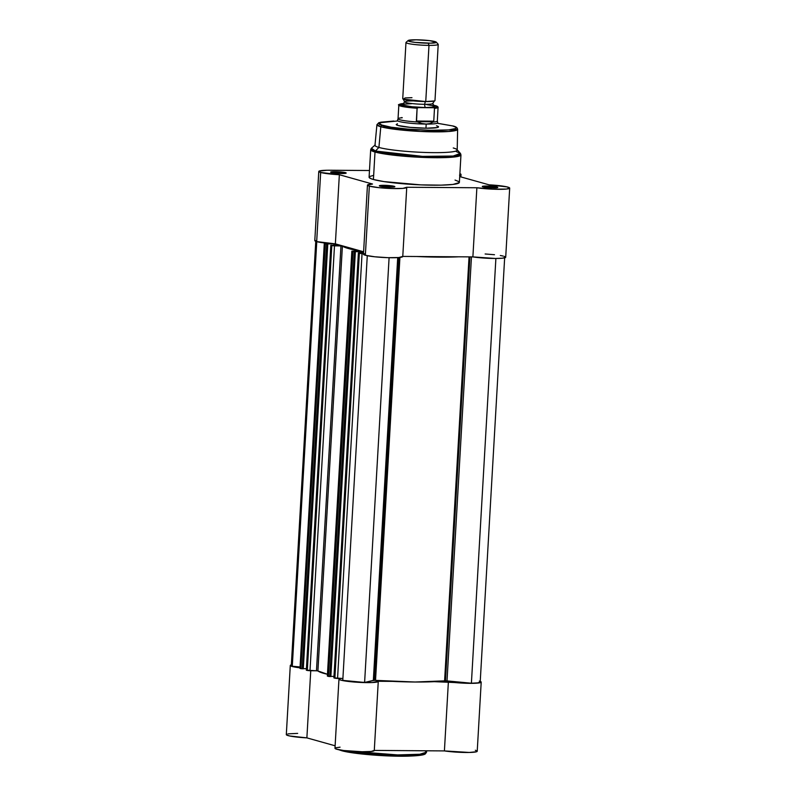 <?xml version="1.0" encoding="UTF-8"?>
<svg xmlns="http://www.w3.org/2000/svg" width="796" height="796" viewBox="0 0 796 796"><rect width="100%" height="100%" fill="white"/><g stroke="black" fill="none" stroke-linecap="round" stroke-linejoin="round"><path stroke-width="1.19" d="M341.444 750.628A1.413 1.264 -74.3 0 1 340.758 750.081A1.413 1.264 105.7 0 0 341.444 750.628A1.413 1.264 -74.3 0 0 341.763 750.678L385.911 755.812L416.179 755.732L425.004 753.265M424.935 750.777L426.527 752.15L419.79 754.25L397.622 754.926L349.514 751.116A45.223 4.766 3.3 0 0 398.567 754.946A45.223 4.766 3.3 0 0 426.527 752.15L425.363 753.912C424.606 754.031 425.273 755.563 408.139 756.15C387.234 756.767 352.399 753.921 341.464 750.638L338.778 749.723M297.664 733.395L288.232 733.842M287.048 734.111L286.351 734.778L289.585 735.962L306.878 737.872L335.126 745.792L306.878 737.872L310.748 670.739L306.878 737.872A19.681 2.07 3.3 0 1 286.311 734.618L290.291 665.476A19.681 2.07 -176.7 0 1 291.336 664.879M340.041 747.175L335.564 747.812M335.126 748.041L336.3 749.106L343.713 750.509L362.13 751.742L371.215 751.464L374.259 750.419L444.407 750.917L469.292 752.459L476.635 751.722L477.122 751.036L475.331 750.25M479.321 681.107L481.112 681.893L480.625 682.58L473.282 683.316L434.248 681.674L448.387 681.774L444.407 750.917A19.681 2.07 3.3 0 0 465.501 752.479A19.681 2.07 3.3 0 0 477.222 751.265L481.202 682.122A19.681 2.07 -176.7 0 1 469.481 683.336A19.681 2.07 -176.7 0 1 448.387 681.774L444.407 750.917L374.289 750.419M340.22 678.481A19.681 2.07 -176.7 0 0 338.967 679.127A19.681 2.07 -176.7 0 0 358.499 682.331A19.681 2.07 -176.7 0 0 378.269 681.396A19.681 2.07 -176.7 0 0 378.239 681.277L392.388 681.376L378.239 681.277L372.15 682.54L354.31 682.043L341.295 680.252L339.116 679.406L340.27 678.471M299.823 667.804L290.868 666.013L290.401 665.277L292.222 664.7M343.792 751.195L358.817 753.633L383.443 755.693L403.781 756.2L418.805 755.474M338.967 679.127L334.977 748.27A19.681 2.07 3.3 0 0 354.509 751.474A19.681 2.07 3.3 0 0 374.279 750.529L378.269 681.396M300.012 667.834A19.681 2.07 -176.7 0 1 290.291 665.476M480.237 681.406A19.681 2.07 -176.7 0 1 481.202 682.122M374.369 680.321L398.746 257.536L374.369 680.321L364.608 682.461L342.787 680.391A18.676 1.97 3.3 0 0 364.608 682.461L373.334 680.381L397.711 257.605L373.334 680.381L375.533 680.371L374.369 680.321M399.92 257.416L375.533 680.371A68.635 7.224 3.3 0 0 444.596 680.859L415.044 682.013L375.533 680.371L399.92 257.416M445.471 680.829L469.919 256.879L445.471 680.829L444.596 680.859L469.043 256.879L444.596 680.859L447.014 680.908L445.471 680.829M471.461 256.889L447.014 680.908L471.461 256.889M333.992 677.864L334.867 678.202L359.364 253.337L358.489 253.088L362.051 253.586L359.364 253.337L334.867 678.202L337.554 678.461L362.051 253.586L363.503 253.596L362.051 253.586L337.554 678.461L342.897 678.5L333.952 677.874M333.982 676.421L330.877 676.401L333.982 676.421M351.852 251.178L359.493 251.098L351.852 251.188L327.355 676.053L328.43 676.401L352.926 251.526L352.051 251.277L354.27 251.655L329.773 676.53L354.27 251.655L355.364 251.665L352.926 251.526L328.43 676.401L329.773 676.53L330.867 676.53L355.364 251.665L354.867 251.526L363.583 252.153L354.867 251.526L355.364 251.665L330.867 676.53L327.474 675.983M327.454 674.282L317.733 670.879L306.38 670.142M306.41 668.69L303.306 668.67L306.41 668.69M327.654 674.321A68.635 7.224 3.3 0 1 317.902 670.938L342.399 246.064L317.902 670.938L316.47 670.779L340.967 245.904L334.489 245.855L309.992 670.73L316.47 670.779L340.967 245.904L342.399 246.064A68.635 7.224 -176.7 0 0 359.802 250.949L348.3 248.481L342.34 246.034L331.803 245.606L339.643 245.437L333.952 243.835L327.305 243.795L327.803 243.934L303.296 668.799L299.903 668.252M315.803 240.661L291.306 665.536A18.676 1.97 3.3 0 0 292.291 666.232L316.768 241.636L292.291 666.232L299.873 666.948L292.291 666.232L291.306 665.526M480.197 682.063L477.819 682.878L471.401 683.217L447.014 680.908L471.401 683.217A18.676 1.97 3.3 0 0 480.197 682.063L504.694 257.188M358.389 253.038L333.992 677.963L358.389 253.038L363.533 253.138L358.389 253.038L333.892 677.903M306.43 670.133L330.917 245.357L331.803 245.606L307.306 670.471L306.42 670.232L330.828 245.307L339.643 245.437L333.952 243.835L333.862 245.397L333.952 243.835L326.708 243.924L302.211 668.799L326.708 243.924L325.365 243.795L300.868 668.67L303.296 668.799L327.803 243.934L324.29 243.457L328.111 243.337L324.29 243.447L299.983 668.421L324.479 243.546L325.365 243.795L300.868 668.67L299.983 668.421L324.29 243.447M458.745 256.8L416.885 256.511A68.635 7.224 -176.7 0 0 458.745 256.8M361.523 251.566L361.434 253.128L361.523 251.566M495.888 258.471L471.401 683.217L495.888 258.471M389.095 257.705L364.608 682.461L389.095 257.705M367.274 255.715L342.787 680.391L367.274 255.715M309.992 670.73L334.489 245.855L331.803 245.606L307.306 670.471L309.992 670.73M343.842 173.488A6.766 0.716 3.3 0 0 332.947 172.861A6.766 0.716 -176.7 0 1 343.842 173.488M345.444 172.642L344.668 173.438L345.444 172.642L344.658 172.463L335.116 171.657L331.126 171.896L330.678 172.195L331.415 172.543A7.771 0.816 -176.7 0 1 330.708 172.234A7.771 0.816 -176.7 0 1 336.35 171.687A7.771 0.816 -176.7 0 1 345.444 172.642A7.771 0.816 -176.7 0 1 346.141 173.12A7.771 0.816 -176.7 0 1 339.703 173.478A7.771 0.816 -176.7 0 1 331.415 172.543L341.743 173.518L345.733 173.289L346.18 172.991L345.444 172.642M392.518 187.14A6.766 0.716 3.3 0 0 381.622 186.513A6.766 0.716 -176.7 0 1 392.518 187.14M394.12 186.294L393.343 187.09L394.12 186.294L393.333 186.115L383.781 185.309L379.791 185.548L379.354 185.846L380.09 186.194A7.771 0.816 -176.7 0 1 379.384 185.886A7.771 0.816 -176.7 0 1 385.025 185.339A7.771 0.816 -176.7 0 1 394.12 186.294A7.771 0.816 -176.7 0 1 394.806 186.771A7.771 0.816 -176.7 0 1 388.368 187.13A7.771 0.816 -176.7 0 1 380.09 186.194L390.418 187.169L394.408 186.941L394.846 186.642L394.12 186.294M495.45 187.866A6.766 0.716 3.3 0 0 484.565 187.239A6.766 0.716 -176.7 0 1 495.45 187.866M497.052 187.02L496.286 187.816L497.052 187.02L496.276 186.841L486.724 186.045L482.734 186.274L482.296 186.572L483.023 186.921A7.771 0.816 -176.7 0 1 482.326 186.612A7.771 0.816 -176.7 0 1 487.968 186.065A7.771 0.816 -176.7 0 1 497.052 187.02A7.771 0.816 -176.7 0 1 497.749 187.498A7.771 0.816 -176.7 0 1 491.311 187.856A7.771 0.816 -176.7 0 1 483.023 186.921L493.361 187.906L497.351 187.667L497.789 187.368L497.052 187.02M397.433 123.778L396.219 124.574L398.229 125.539A21.194 2.229 -176.7 0 1 396.299 124.693M437.382 123.281L452.566 125.917C458.854 127.29 459.839 130.464 433.999 130.335C407.711 130.096 385.602 126.773 382.15 125.42A1.413 1.264 105.7 0 0 380.796 126.763L420.407 131.449L448.437 131.509L457.63 129.33A40.427 4.259 -176.7 0 1 426.069 131.688A40.427 4.259 -176.7 0 1 380.796 126.763L378.916 147.449A41.183 4.338 3.3 0 0 425.044 152.464A41.183 4.338 3.3 0 0 457.202 150.066L457.63 129.33C457.362 128.852 457.71 126.972 452.864 125.957A1.413 1.264 105.7 0 0 452.566 125.917L455.879 127.261L455.879 128.474L448.636 129.907L430.467 130.295L407.89 129.121L391.194 127.231L379.573 124.514L378.458 123.251L380.687 122.196L393.801 121.042L378.916 122.624L376.926 124.683L380.796 126.763A40.427 4.259 -176.7 0 1 376.926 124.683L374.976 145.33A41.183 4.338 3.3 0 0 378.916 147.449L375.443 151.031A1.413 1.264 105.7 0 0 375.006 152.016L419.203 157.25L450.566 157.329L460.964 154.912A45.223 4.766 -176.7 0 1 425.571 157.518A45.223 4.766 -176.7 0 1 375.006 152.016L373.423 179.498A45.223 4.766 3.3 0 0 423.989 184.99A45.223 4.766 3.3 0 0 459.382 182.383L460.964 154.912L460.387 153.379L453.183 156.046L422.537 156.364L375.443 151.031A44.805 4.716 3.3 0 0 427.84 156.553A44.805 4.716 3.3 0 0 460.387 153.379L456.994 149.618A41.183 4.338 -176.7 0 1 427.084 152.524A41.183 4.338 -176.7 0 1 378.916 147.449A41.183 4.338 -176.7 0 1 375.234 144.902L371.424 148.245A44.805 4.716 3.3 0 0 375.443 151.031L378.916 147.449L380.796 126.763A1.413 1.264 -74.3 0 1 382.15 125.42L378.926 122.813L397.403 121.002M456.317 151.598L460.387 153.379M320.669 172.463A19.681 2.07 -176.7 0 1 318.778 171.458A19.681 2.07 -176.7 0 1 330.231 170.235L369.473 170.513L326.877 170.254L319.007 171.17L320.669 172.463L316.679 241.606L320.669 172.463L339.355 174.722A19.681 2.07 -176.7 0 1 320.669 172.463M318.778 171.458L314.798 240.601A19.681 2.07 3.3 0 0 316.679 241.606L335.365 243.865L363.603 251.785L335.365 243.865L339.355 174.722L335.365 243.865A19.681 2.07 3.3 0 1 316.679 241.606L315.017 240.312M509.689 188.105A19.681 2.07 -176.7 0 1 497.968 189.319A19.681 2.07 -176.7 0 1 476.874 187.756L472.884 256.899L402.766 256.411L472.884 256.899A19.681 2.07 3.3 0 0 493.978 258.461A19.681 2.07 3.3 0 0 505.709 257.247L509.689 188.105A19.681 2.07 -176.7 0 0 489.122 184.841L459.71 176.593L489.122 184.841L507.151 186.921L509.689 188.045L506.385 189.06L492.465 189.169L476.874 187.756L406.726 187.269L402.866 188.383L391.851 188.533L378.687 187.637L369.334 186.115A19.681 2.07 -176.7 0 1 367.454 185.11A19.681 2.07 -176.7 0 1 372.518 184.025L339.355 174.722L372.518 184.025L367.454 185.12L363.464 254.252A19.681 2.07 3.3 0 0 365.354 255.257L369.334 186.115L367.454 185.12M453.252 147.976A41.183 4.338 -176.7 0 1 456.994 149.618M365.334 253.486L363.464 254.262L365.354 255.257L369.334 186.115A19.681 2.07 -176.7 0 0 391.343 188.513A19.681 2.07 -176.7 0 0 406.746 187.378A19.681 2.07 -176.7 0 0 406.726 187.269L476.874 187.756L472.884 256.899L495.331 258.471L502.395 258.202L505.699 257.188M505.49 256.919L504.216 256.352M503.162 256.063L500.306 255.496M494.485 254.72L485.132 253.984M406.746 187.378L402.766 256.521A19.681 2.07 3.3 0 1 387.363 257.655A19.681 2.07 3.3 0 1 365.354 255.257L374.697 256.78L387.861 257.675L398.876 257.526L402.746 256.411M459.799 175.09A19.681 2.07 -176.7 0 0 461.023 174.453A19.681 2.07 -176.7 0 0 459.879 173.677L461.003 174.533L459.551 175.14M373.433 175.419L369.583 176.533M369.145 176.981L370.439 178.443L373.423 179.498L383.911 181.588L420.855 184.881L441.123 185.15L452.954 184.443L459.322 182.583L458.894 181.627L455.043 180.065M375.006 152.016A45.223 4.766 -176.7 0 1 370.677 149.698L375.006 152.016A1.413 1.264 -74.3 0 1 375.443 151.031L371.424 148.245L370.677 149.698L369.095 177.18A45.223 4.766 3.3 0 0 373.423 179.498L375.006 152.016M436.487 125.808A21.194 2.229 -176.7 0 1 438.387 127.121A21.194 2.229 -176.7 0 1 420.825 128.076A21.194 2.229 -176.7 0 1 398.229 125.539L410.229 127.37L426.397 128.206L437.283 127.559L438.496 126.763L437.551 126.156M437.71 123.32L452.566 125.917A1.413 1.264 -74.3 0 1 452.884 125.967L437.71 123.31M411.97 97.679L405.204 97.928L403.244 99.152L425.751 101.55A3.283 1.413 -89.6 0 0 424.716 104.316A14.129 1.492 -176.7 0 1 404.627 101.948A14.129 1.492 3.3 0 0 424.716 104.316A3.283 1.413 90.4 0 1 425.751 101.55L434.427 100.943L432.795 103.44L434.128 106.097L432.168 107.311L425.402 107.559A3.283 1.413 90.4 0 1 424.716 104.316A14.129 1.492 3.3 0 0 432.745 103.301A14.129 1.492 -176.7 0 1 424.716 104.316A3.283 1.413 -89.6 0 0 425.402 107.559L433.691 107.072L434.616 106.465L434.128 106.097M408.139 40.526L406.079 42.347A16.149 1.701 3.3 0 0 412.716 44.297A16.149 1.701 3.3 0 0 428.984 45.382A16.149 1.701 -176.7 0 1 405.97 42.516L402.736 98.684A16.149 1.701 3.3 0 0 425.751 101.55L428.984 45.382L428.258 43.193A14.179 1.492 -176.7 0 1 413.97 42.248A14.179 1.492 -176.7 0 1 408.139 40.526A14.179 1.492 -176.7 0 1 416.159 39.8L429.492 40.626L436.347 42.228L430.646 43.183L414.925 42.367L409.413 41.412L408.199 40.477L416.159 39.8A14.179 1.492 -176.7 0 1 436.298 42.148A14.179 1.492 -176.7 0 1 428.258 43.193L428.984 45.382A16.149 1.701 3.3 0 0 438.138 44.198L436.298 42.148M432.815 105.112L437.303 106.375L437.422 106.943L436.069 107.41L418.308 107.629L417.094 108.226A19.681 2.07 -176.7 0 1 398.826 105.102L398.04 118.783A19.681 2.07 3.3 0 0 417.323 121.967A19.681 2.07 -176.7 0 1 398.05 118.723L397.443 120.435A20.189 2.129 3.3 0 0 426.198 124.076L430.049 123.589L433.601 121.788L416.527 121.659L421.85 123.529L426.198 124.076L425.96 128.206L426.198 124.076A20.189 2.129 -176.7 0 1 397.433 120.504M437.74 122.823A20.189 2.129 -176.7 0 1 426.198 124.076L421.85 123.529L416.527 121.659L417.094 108.226L416.358 121.052L433.76 121.171L433.601 121.788L433.76 121.171L416.358 121.052L416.527 121.659L433.601 121.788L430.049 123.589L426.198 124.076A20.189 2.129 3.3 0 0 437.73 122.763L437.332 120.982A19.681 2.07 -176.7 0 1 433.104 122.077A19.681 2.07 3.3 0 0 437.332 121.052L438.079 107.042L433.213 105.181A19.074 2.01 -176.7 0 1 433.352 107.739L418.308 107.629L406.099 106.445L399.473 104.584L403.93 103.52M433.084 105.729L426.805 104.644M411.622 103.699L403.333 104.186L402.408 104.793L402.875 105.152L413.074 106.923L425.402 107.559L410.547 106.654L403.602 105.43L402.945 104.296L404.577 101.808L403.244 99.152M401.801 117.529L402.269 117.748A19.681 2.07 -176.7 0 0 398.05 118.723M438.128 107.361A19.681 2.07 -176.7 0 1 434.497 108.346L433.76 121.171L434.487 108.246M412.656 100.933A14.129 1.492 3.3 0 0 404.627 101.948M438.218 44.377A16.149 1.701 -176.7 0 1 428.984 45.382L425.751 101.55A16.149 1.701 3.3 0 0 434.984 100.545L438.218 44.377M398.836 105.172A19.681 2.07 3.3 0 0 417.094 108.226L418.308 107.629A19.074 2.01 -176.7 0 1 401.293 105.51A19.074 2.01 -176.7 0 1 403.662 103.52L402.965 103.629M398.826 105.102C397.642 104.734 399.184 104.216 403.453 103.53L403.313 103.55M434.039 107.848L434.497 108.346A19.681 2.07 3.3 0 0 438.118 107.291M426.527 752.15L426.606 750.787M316.699 666.998L340.977 245.904M330.828 245.307L306.321 670.172M461.023 174.453L460.874 176.921"/></g></svg>
